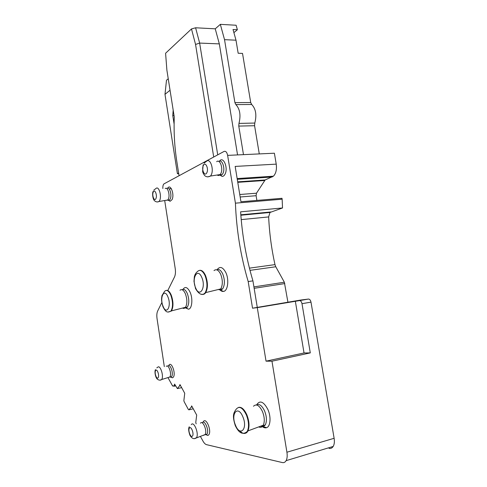 <?xml version="1.0" encoding="UTF-8"?>
<svg xmlns="http://www.w3.org/2000/svg" width="487" height="487" viewBox="0 0 487 487"><rect width="100%" height="100%" fill="white"/><g stroke="black" fill="none" stroke-linecap="round" stroke-linejoin="round"><path stroke-width="0.73" d="M233.894 32.629L237.376 29.75L236.116 25.245L220.337 24.35L224.531 39.672L234.911 102.617L250.714 102.544L242.52 53.4L238.167 53.253L236 40.19L224.531 39.672M217.719 154.854L199.64 43.075L195.597 27.783L191.482 28.946L165.586 53.247L166.889 70.158L174.273 117.087C173.707 132.196 174.559 147.013 176.818 161.532L179.046 175.71M195.597 27.783L215.242 28.824L220.337 24.35M243.482 154.641L238.776 126.09L238.965 123.4L254.786 123.059C256.874 115.011 255.839 108.82 251.688 104.492L250.714 102.544M234.911 102.617L235.866 104.589C239.939 108.978 240.968 115.249 238.965 123.4M215.242 28.824L219.333 43.891L237.559 154.921M213.708 157.021L195.555 44.457L199.64 43.075L219.333 43.891M195.555 44.457L191.482 28.946M237.376 29.75L233.03 29.512L236 40.19M238.776 126.09L254.579 125.719L254.786 123.059M254.579 125.719L259.279 153.91M162.871 188.536C162.737 186.344 163.078 184.81 163.894 183.922L224.075 151.427C225.743 150.879 226.93 152.194 227.63 155.377L235.422 203.164L282.143 199.201L281.991 198.3L240.949 201.752L235.166 166.42L276.232 164.137C276.908 169.47 275.977 173.488 273.438 176.191L265.135 179.971L237.693 181.84M167.784 290.55L174.486 277C175.46 274.857 175.704 272.038 175.217 268.544L164.697 200.528M164.32 366.608L157.058 318.717C156.607 315.466 156.808 312.897 157.66 311.01L161.854 302.53M167.96 377.589L172.635 386.069L172.739 385.716L173.889 386.264L175.576 385.893M196.164 423.867L195.762 422.454L196.699 415.076L191.659 405.884L191.263 407.102L188.919 409.835L188.42 409.579L184.104 401.617L183.873 400.539L184.731 393.259L179.953 384.553L179.587 385.771L177.39 388.596L174.596 384.079L173.889 386.264M200.455 436.516L202.988 441.112C204.132 443.146 205.313 444.327 206.537 444.661L282.302 462.553C283.909 462.9 285.187 462.266 286.125 460.647L333.181 446.445C332.158 448.034 330.795 448.691 329.084 448.405M235.422 203.164C236.439 229.986 240.7 256.119 248.193 281.565L252.534 308.198L257.282 307.62L266.036 361.159L271.971 361.202L286.916 452.222C287.458 455.777 287.196 458.584 286.125 460.647M256.734 404.715C259.912 400.004 263.619 401.568 267.856 409.415C271.271 416.811 270.522 426.636 266.529 427.702C264.946 428.189 263.266 427.58 261.495 425.869M182.972 289.363C185.212 286.167 187.605 287.166 190.167 292.352C193.071 298.89 192 309.002 188.451 309.184L185.188 307.37M217.208 269.579C219.96 266.024 222.833 267.022 225.84 272.58C229.347 279.781 227.8 291.25 223.393 291.421C222.011 291.567 220.66 290.842 219.345 289.26M203.018 422.241L203.469 421.444C206.378 417.207 211.955 431.452 208.686 434.909L207.943 435.439L205.709 434.526M168.709 365.67L168.928 365.244C171.308 360.855 176.075 373.377 173.402 377.102L172.508 377.821L170.998 377.242M167.705 188.183C170.426 183.331 174.705 194.368 172.075 199.597L170.133 201.265L168.739 200.51M168.648 200.413L168.386 200.084M219.46 161.203C223.21 155.548 228.549 168.027 224.976 174.285C224.178 175.758 223.216 176.458 222.096 176.391L219.655 174.632M178.632 173.068L177.42 173.725L164.983 94.344L166.493 80.252L168.24 78.76M227.63 155.377L274.388 153.21L276.232 164.137M256.886 200.413L256.107 195.713L256.479 193.205L265.135 179.971M248.193 281.565L252.93 280.859C246.27 258.439 242.167 235.428 240.615 211.827L282.527 207.967L282.143 199.201M287.927 302.226L284.353 282.223L275.776 266.754L274.985 264.618C271.502 248.906 269.39 233.011 268.654 216.922L269.962 212.472L282.527 207.967M300.589 300.065L308.46 299.061C309.689 299.109 310.529 300.132 310.992 302.123L334.125 438.294C334.66 441.709 334.344 444.424 333.181 446.445M257.282 307.62L299.487 300.601C300.698 300.649 301.532 301.678 301.995 303.687L310.298 352.892L304.034 352.965L266.036 361.159M300.747 300.041L252.534 308.198M271.971 361.202L310.298 352.892M191.263 407.102L192.201 406.882M179.587 385.771L180.513 385.57M252.93 280.859L257.27 307.388M295.323 301.118L304.034 352.965M260.594 426.204L263.418 426.612L265.245 424.999C267.01 421.304 266.779 416.586 264.538 410.845C261.872 405.44 259.145 403.473 256.369 404.947M184.244 307.614L185.882 308.058L187.264 307.206C189.266 303.833 189.297 299.28 187.337 293.545C185.687 289.935 183.952 288.669 182.138 289.747M218.419 289.485L220.641 290.142L222.602 288.925C224.945 284.986 224.982 279.976 222.717 273.895C220.855 270.145 218.846 268.787 216.691 269.822M202.306 422.746C204.723 419.204 209.471 430.867 206.92 434.209L206.165 434.83L207.943 435.439M205.258 434.781L204.942 434.623M167.656 366.194L167.948 366.139C170.097 363.01 173.859 373.529 171.649 376.585L170.882 377.2L170.048 377.06M166.895 188.572C169.36 185.906 172.264 194.916 170.225 198.964L169.537 199.993L168.557 200.413L167.778 200.133M218.87 161.489C222.206 158.774 225.56 168.819 222.857 173.536L222.06 174.663L220.38 175.363L219.04 174.73M177.42 173.725L178.723 173.652M164.983 94.344L170.048 90.223M174.023 115.486L172.769 115.498L173.183 110.172M258.719 426.898C260.533 427.763 261.994 427.318 263.114 425.571L263.321 425.194C264.849 421.444 264.538 416.842 262.402 411.393C259.267 405.263 256.296 403.546 253.483 406.255M182.54 308.046C183.593 308.63 184.524 308.454 185.346 307.516L185.523 307.285C187.343 303.809 187.306 299.328 185.413 293.838C183.642 290.015 181.834 288.815 179.989 290.24M222.602 288.925L220.532 289.235L220.775 288.907C222.869 284.871 222.827 279.958 220.648 274.181C218.499 269.968 216.283 268.775 214.006 270.602M203.633 435.341L205.143 434.55C207.474 430.971 202.817 419.782 200.461 423.197M168.356 377.462L169.884 376.956C172.033 373.986 168.465 363.625 166.274 366.394M165.976 200.315L167.668 200.139L168.35 199.11C170.328 195.177 167.631 186.332 165.166 188.591M217.165 175.016C218.152 175.722 219.089 175.643 219.984 174.79L220.769 173.664C223.527 168.831 219.978 158.622 216.654 161.696M172.769 115.498L174.109 124.015M238.612 407.388C241.534 406.767 244.279 409.25 246.86 414.827C249.289 421.194 249.654 426.551 247.962 430.898L247.743 431.312C246.751 432.973 245.454 433.613 243.853 433.223M166.323 290.386C168.125 290.075 169.78 291.695 171.302 295.25C173.451 301.648 173.512 306.853 171.497 310.87L168.758 311.997M199.664 270.34C201.813 270.011 203.761 271.722 205.508 275.472C207.979 282.21 208.052 287.92 205.733 292.602L205.477 292.967C204.473 294.227 203.322 294.653 202.014 294.239M235.866 104.589L251.688 104.492M169.08 188.853L171.351 188.688M237.279 179.319L272.166 177.018M237.772 182.333L264.557 180.5M256.479 193.205L239.768 194.514M240.17 196.992L256.107 195.713M270.735 211.979L240.828 214.804M241.217 219.619L268.654 216.922M249.429 268.142L274.985 264.618M249.995 270.358L275.776 266.754M284.353 282.223L253.916 286.898M254.147 288.316L284.81 283.568M299.487 300.601L308.46 299.061M301.995 303.687L310.992 302.123M286.916 452.222L334.125 438.294M188.919 409.835L193.254 408.794M177.39 388.596L181.651 387.646M174.066 385.881L175.411 385.582M194.666 438.525L196.547 437.685C199.153 433.594 193.881 420.707 191.263 424.627L191.221 424.652M160.15 380.116L161.708 379.483C164.113 376.086 160.077 364.166 157.636 367.338L156.79 367.837M157.289 201.977L159.079 201.49L159.693 200.467C161.897 195.957 158.835 185.778 156.096 188.384L153.782 190.131M207.699 176.909L210.524 176.038L211.163 175.022C214.243 169.47 210.226 157.715 206.512 161.264L204.071 163.139M239.969 430.934C242.916 434.106 245.345 434.276 247.25 431.445C249.192 427.16 248.9 421.663 246.373 414.948C242.648 407.522 239.239 405.622 236.146 409.25C233.419 413.073 232.177 415.746 235.27 425.571M168.167 312.009L170.876 311.193C173.074 307.285 173.068 301.995 170.864 295.317C168.77 290.684 166.688 289.357 164.612 291.329L161.976 295.56L161.611 298.062C161.41 300.205 161.854 303.078 162.95 306.688M201.32 294.227C202.714 294.769 203.937 294.373 205.003 293.034C207.578 288.468 207.59 282.63 205.033 275.539C202.464 270.407 199.901 269.116 197.338 271.661C195.768 272.976 194.763 274.735 194.325 276.939L193.984 281.437L195.543 288.608M189.455 428.036C187.659 430.07 190.776 438.434 192.462 436.06C194.295 434.027 191.111 425.577 189.455 428.036M155.603 370.595C154.136 372.78 156.802 380.14 158.172 377.644C159.669 375.453 156.942 368.032 155.603 370.595M153.241 192.109C151.707 195.451 154.513 202.142 155.95 198.507C157.52 195.141 154.653 188.414 153.241 192.109M203.335 165.501C201.216 169.549 204.826 177.122 206.823 172.745C208.996 168.654 205.289 161.033 203.335 165.501M242.849 416.787C237.942 404.636 230.43 413.609 235.471 425.133C240.128 437.296 248.084 428.779 242.849 416.787M167.954 296.979C164.375 287.592 159.352 297.374 163.035 306.195C166.475 315.643 171.765 306.104 167.954 296.979M201.776 277.401C197.527 267.168 191.306 278.4 195.671 287.975C199.725 298.288 206.305 287.342 201.776 277.401M237.157 178.559L273.438 176.191M237.723 182.01L264.837 180.166M240.858 215.23L269.962 212.472M263.418 426.612L266.529 427.702M185.882 308.058L188.451 309.184M220.641 290.142L223.393 291.421M170.882 377.2L172.508 377.821M168.557 200.413L170.133 201.265M220.38 175.363L222.096 176.391M265.245 424.999L263.114 425.571M187.264 307.206L185.346 307.516M206.92 434.209L205.051 434.696M171.54 376.743L169.774 377.115M169.537 199.993L167.668 200.139M222.06 174.663L219.984 174.79M263.321 425.194L247.962 430.898M185.523 307.285L171.497 310.87M220.775 288.907L205.733 292.602M205.143 434.55L195.768 438.178C193.789 439.335 191.872 438.422 190.009 435.451C188.524 431.33 188.28 428.426 189.279 426.74M169.853 376.999L161.678 379.531C160.467 380.45 159.066 380.365 157.484 379.282C155.316 377.748 154.361 371.234 155.456 369.645M167.802 200.005L159.079 201.49C157.447 202.294 155.901 202.02 154.44 200.656C152.754 199.213 152.096 193.004 153.095 191.507M220.197 174.547L210.524 176.038C208.107 177.225 206.123 177.025 204.564 175.436C203.262 173.555 202.622 172.185 202.641 171.327L203.122 164.813M247.743 431.312L247.25 431.445C245.625 432.913 244.036 433.503 242.477 433.205C241.479 433.089 238.679 432.681 235.3 425.65M171.314 311.12L170.876 311.193C167.881 312.313 166.31 313.397 162.987 306.792M205.477 292.967L205.003 293.034C202.184 295.846 199.049 294.41 195.591 288.73"/></g></svg>
